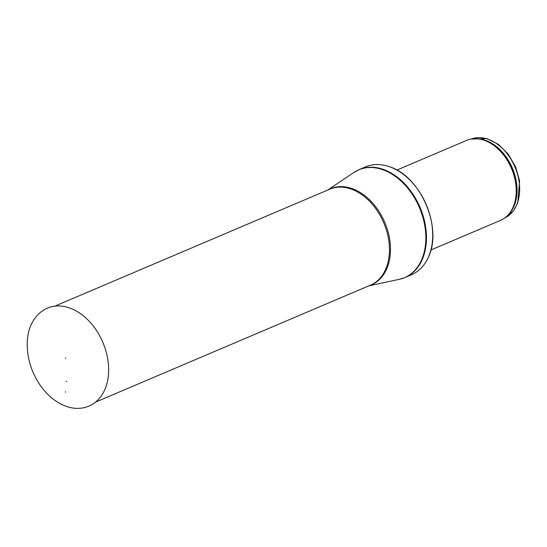 <?xml version="1.0" encoding="UTF-8"?>
<svg xmlns="http://www.w3.org/2000/svg" width="547" height="547" viewBox="0 0 547 547"><rect width="100%" height="100%" fill="white"/><g stroke="black" fill="none" stroke-linecap="round" stroke-linejoin="round"><path stroke-width="0.82" d="M396.883 170.062L466.447 140.47A43.439 30.475 67 0 1 477.627 138.849A43.439 30.475 67 0 1 482.598 139.813A43.439 30.475 67 0 1 512.71 171.58A43.439 30.475 67 0 1 509.38 213.474A43.439 30.475 67 0 1 500.457 220.407L430.892 250M387.297 166.014A58.638 41.148 67 0 1 389.826 166.835A58.638 41.148 67 0 1 428.322 257.322A58.638 41.148 67 0 1 411.399 274.813L405.156 277.473A58.638 41.148 67 0 0 424.684 221.795A58.638 41.148 67 0 0 381.054 168.674A58.638 41.148 67 0 0 359.242 169.556L365.485 166.903A58.638 41.148 67 0 1 387.297 166.014M65.619 358.408L65.531 358.005L65.619 358.408M65.23 391.919L65.729 392.055A35.555 24.95 67 0 1 65.23 391.919M66.276 381.266A24.731 17.354 -113 0 0 66.775 381.403L66.276 381.266M486.433 138.692A42.892 30.099 67 0 1 518.241 177.071A42.892 30.099 67 0 1 504.703 217.993L513.387 210.998L517.708 203.183L519.595 180.859L515.602 166.856L508.313 154.24L498.399 144.36L487.076 138.637L471.124 139.082A42.892 30.099 67 0 1 486.433 138.692M475.822 138.733A42.892 30.099 67 0 1 483.835 139.8A42.892 30.099 67 0 1 514.255 173.167A42.892 30.099 67 0 1 508.204 214.855M477.627 138.849L478.427 138.924A43.022 30.188 67 0 1 483.35 139.882A43.022 30.188 67 0 1 513.175 171.355A43.022 30.188 67 0 1 509.872 212.845L509.38 213.474M327.913 189.966L353.82 172.503A58.577 41.1 67 0 1 380.473 168.975A58.577 41.1 67 0 1 424.807 225.829A58.577 41.1 67 0 1 399.269 279.332L405.156 277.473M328.576 189.686A52.225 36.642 67 0 1 350.039 187.922A52.225 36.642 67 0 1 389.225 236.776A52.225 36.642 67 0 1 369.389 285.609M54.679 306.217L329.697 189.207A52.122 36.574 67 0 1 349.082 188.421A52.122 36.574 67 0 1 387.864 235.641A52.122 36.574 67 0 1 370.51 285.131L95.493 402.141M61.476 306.142A53.052 37.223 67 0 1 102.85 342.367A53.052 37.223 67 0 1 100.258 397.3C97.093 401.293 93.284 404.247 88.826 406.154C82.426 408.807 75.575 409.094 68.286 407.016C56.457 403.33 46.461 395.125 38.304 382.401C30.181 369.054 26.529 355.147 27.35 340.685C28.478 319.366 43.343 303.954 61.476 306.142M389.826 166.835C420.855 176.49 442.885 228.277 428.322 257.322M353.82 172.503L359.242 169.556M368.719 285.89L399.269 279.332M65.531 358.005L65.702 358.408"/></g></svg>
